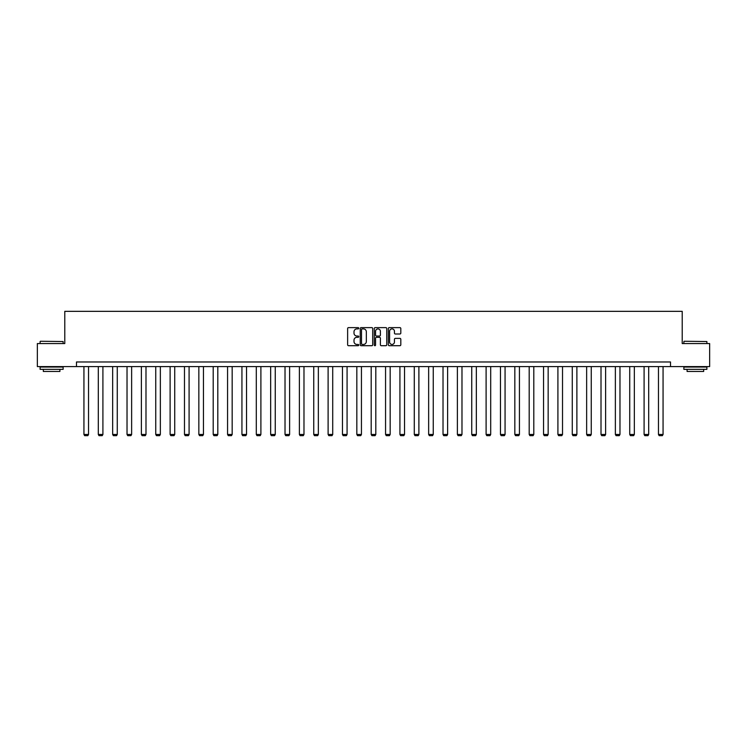 <?xml version="1.0" encoding="UTF-8"?>
<svg xmlns="http://www.w3.org/2000/svg" width="747" height="747" viewBox="0 0 747 747"><rect width="100%" height="100%" fill="white"/><g stroke="black" fill="none" stroke-linecap="round" stroke-linejoin="round"><path stroke-width="1.12" d="M358.765 328.26A0.635 0.635 0 0 0 358.14 327.625L348.532 327.625A0.906 0.906 0 0 0 347.635 328.531L347.635 344.797A0.906 0.906 0 0 0 348.532 345.702L358.14 345.702A0.635 0.635 0 0 0 358.765 345.067A0.635 0.635 0 0 0 358.14 344.432L356.898 344.432A2.895 2.895 0 0 1 354.003 341.547L354.003 340.184A2.895 2.895 0 0 1 356.898 337.299L358.14 337.299A0.635 0.635 0 0 0 358.765 336.664A0.635 0.635 0 0 0 358.14 336.029L356.898 336.029A2.895 2.895 0 0 1 354.003 333.134L354.003 331.78A2.895 2.895 0 0 1 356.898 328.895L358.14 328.895A0.635 0.635 0 0 0 358.765 328.26M399.916 333.993A0.906 0.906 0 0 0 400.812 333.097L400.812 328.531A0.906 0.906 0 0 0 399.916 327.625L389.243 327.625A0.906 0.906 0 0 0 388.347 328.531L388.347 344.797A0.906 0.906 0 0 0 389.243 345.702L399.916 345.702A0.906 0.906 0 0 0 400.812 344.797L400.812 339.287A0.906 0.906 0 0 0 399.916 338.382L395.35 338.382A0.906 0.906 0 0 0 394.444 339.287L394.444 342.014A2.418 2.418 0 0 1 392.026 344.432A2.418 2.418 0 0 1 389.607 342.014L389.607 331.304A2.418 2.418 0 0 1 392.026 328.895A2.418 2.418 0 0 1 394.444 331.304L394.444 333.097A0.906 0.906 0 0 0 395.35 333.993L399.916 333.993M76.483 366.581L37.35 366.581L37.35 343.564L64.784 343.564L64.784 311.34L682.216 311.34L682.216 343.564L709.65 343.564L709.65 366.581L670.517 366.581L670.517 361.978L76.483 361.978L76.483 366.581L670.517 366.581M372.706 328.531A0.906 0.906 0 0 0 371.81 327.625L361.137 327.625A0.906 0.906 0 0 0 360.241 328.531L360.241 344.797A0.906 0.906 0 0 0 361.137 345.702L371.81 345.702A0.906 0.906 0 0 0 372.706 344.797L372.706 328.531M375.19 327.625L385.863 327.625A0.906 0.906 0 0 1 386.759 328.531L386.759 344.797A0.906 0.906 0 0 1 385.863 345.702L381.297 345.702A0.906 0.906 0 0 1 380.391 344.797L380.391 338.195A0.906 0.906 0 0 0 379.485 337.299L376.46 337.299A0.906 0.906 0 0 0 375.554 338.195L375.554 345.067A0.635 0.635 0 0 1 374.919 345.702A0.635 0.635 0 0 1 374.294 345.067L374.294 328.531A0.906 0.906 0 0 1 375.19 327.625M362.136 328.895A0.635 0.635 0 0 0 361.501 329.52L361.501 343.797A0.635 0.635 0 0 0 362.136 344.432L363.444 344.432A2.895 2.895 0 0 0 366.338 341.547L366.338 331.78A2.895 2.895 0 0 0 363.444 328.895L362.136 328.895M380.391 331.351A2.418 2.418 0 0 0 377.973 328.932A2.418 2.418 0 0 0 375.554 331.351L375.554 335.123A0.906 0.906 0 0 0 376.46 336.029L379.485 336.029A0.906 0.906 0 0 0 380.391 335.123L380.391 331.351M88.538 366.581L88.538 434.465L83.935 434.465L83.935 366.581M88.538 434.465L87.847 435.66L84.626 435.66L83.935 434.465M40.385 341.267L63.131 341.538L40.385 341.267M51.618 369.345L40.114 369.345L40.114 367.048L63.131 367.048L63.131 369.345L51.618 369.345M59.909 369.345L59.909 371.464L43.335 371.464L43.335 369.345M684.149 341.267L706.886 341.538L684.149 341.267M695.382 369.345L683.869 369.345L683.869 367.048L706.886 367.048L706.886 369.345L695.382 369.345M703.665 369.345L703.665 371.464L687.091 371.464L687.091 369.345M102.909 366.581L102.909 434.465L98.305 434.465L98.305 366.581M102.909 434.465L102.218 435.66L98.987 435.66L98.305 434.465M117.27 366.581L117.27 434.465L112.666 434.465L112.666 366.581M117.27 434.465L116.579 435.66L113.357 435.66L112.666 434.465M131.631 366.581L131.631 434.465L127.027 434.465L127.027 366.581M131.631 434.465L130.94 435.66L127.718 435.66L127.027 434.465M145.992 366.581L145.992 434.465L141.388 434.465L141.388 366.581M145.992 434.465L145.301 435.66L142.079 435.66L141.388 434.465M160.353 366.581L160.353 434.465L155.75 434.465L155.75 366.581M160.353 434.465L159.662 435.66L156.44 435.66L155.75 434.465M174.723 366.581L174.723 434.465L170.12 434.465L170.12 366.581M174.723 434.465L174.032 435.66L170.811 435.66L170.12 434.465M189.084 366.581L189.084 434.465L184.481 434.465L184.481 366.581M189.084 434.465L188.393 435.66L185.172 435.66L184.481 434.465M203.445 366.581L203.445 434.465L198.842 434.465L198.842 366.581M203.445 434.465L202.754 435.66L199.533 435.66L198.842 434.465M217.807 366.581L217.807 434.465L213.203 434.465L213.203 366.581M217.807 434.465L217.116 435.66L213.894 435.66L213.203 434.465M232.168 366.581L232.168 434.465L227.564 434.465L227.564 366.581M232.168 434.465L231.477 435.66L228.255 435.66L227.564 434.465M246.538 366.581L246.538 434.465L241.935 434.465L241.935 366.581M246.538 434.465L245.847 435.66L242.626 435.66L241.935 434.465M260.899 366.581L260.899 434.465L256.296 434.465L256.296 366.581M260.899 434.465L260.208 435.66L256.987 435.66L256.296 434.465M275.26 366.581L275.26 434.465L270.657 434.465L270.657 366.581M275.26 434.465L274.569 435.66L271.348 435.66L270.657 434.465M289.621 366.581L289.621 434.465L285.018 434.465L285.018 366.581M289.621 434.465L288.93 435.66L285.709 435.66L285.018 434.465M303.982 366.581L303.982 434.465L299.379 434.465L299.379 366.581M303.982 434.465L303.301 435.66L300.07 435.66L299.379 434.465M318.353 366.581L318.353 434.465L313.749 434.465L313.749 366.581M318.353 434.465L317.662 435.66L314.44 435.66L313.749 434.465M332.714 366.581L332.714 434.465L328.11 434.465L328.11 366.581M332.714 434.465L332.023 435.66L328.801 435.66L328.11 434.465M347.075 366.581L347.075 434.465L342.471 434.465L342.471 366.581M347.075 434.465L346.384 435.66L343.162 435.66L342.471 434.465M361.436 366.581L361.436 434.465L356.833 434.465L356.833 366.581M361.436 434.465L360.745 435.66L357.524 435.66L356.833 434.465M375.806 366.581L375.806 434.465L371.194 434.465L371.194 366.581M375.806 434.465L375.115 435.66L371.885 435.66L371.194 434.465M390.167 366.581L390.167 434.465L385.564 434.465L385.564 366.581M390.167 434.465L389.476 435.66L386.255 435.66L385.564 434.465M404.529 366.581L404.529 434.465L399.925 434.465L399.925 366.581M404.529 434.465L403.838 435.66L400.616 435.66L399.925 434.465M418.89 366.581L418.89 434.465L414.286 434.465L414.286 366.581M418.89 434.465L418.199 435.66L414.977 435.66L414.286 434.465M433.251 366.581L433.251 434.465L428.647 434.465L428.647 366.581M433.251 434.465L432.56 435.66L429.338 435.66L428.647 434.465M447.621 366.581L447.621 434.465L443.018 434.465L443.018 366.581M447.621 434.465L446.93 435.66L443.699 435.66L443.018 434.465M461.982 366.581L461.982 434.465L457.379 434.465L457.379 366.581M461.982 434.465L461.291 435.66L458.07 435.66L457.379 434.465M476.343 366.581L476.343 434.465L471.74 434.465L471.74 366.581M476.343 434.465L475.652 435.66L472.431 435.66L471.74 434.465M490.704 366.581L490.704 434.465L486.101 434.465L486.101 366.581M490.704 434.465L490.013 435.66L486.792 435.66L486.101 434.465M505.065 366.581L505.065 434.465L500.462 434.465L500.462 366.581M505.065 434.465L504.374 435.66L501.153 435.66L500.462 434.465M519.436 366.581L519.436 434.465L514.832 434.465L514.832 366.581M519.436 434.465L518.745 435.66L515.523 435.66L514.832 434.465M533.797 366.581L533.797 434.465L529.193 434.465L529.193 366.581M533.797 434.465L533.106 435.66L529.884 435.66L529.193 434.465M548.158 366.581L548.158 434.465L543.555 434.465L543.555 366.581M548.158 434.465L547.467 435.66L544.246 435.66L543.555 434.465M562.519 366.581L562.519 434.465L557.916 434.465L557.916 366.581M562.519 434.465L561.828 435.66L558.607 435.66L557.916 434.465M576.88 366.581L576.88 434.465L572.277 434.465L572.277 366.581M576.88 434.465L576.189 435.66L572.968 435.66L572.277 434.465M591.25 366.581L591.25 434.465L586.647 434.465L586.647 366.581M591.25 434.465L590.56 435.66L587.338 435.66L586.647 434.465M605.612 366.581L605.612 434.465L601.008 434.465L601.008 366.581M605.612 434.465L604.921 435.66L601.699 435.66L601.008 434.465M619.973 366.581L619.973 434.465L615.369 434.465L615.369 366.581M619.973 434.465L619.282 435.66L616.06 435.66L615.369 434.465M634.334 366.581L634.334 434.465L629.73 434.465L629.73 366.581M634.334 434.465L633.643 435.66L630.421 435.66L629.73 434.465M648.695 366.581L648.695 434.465L644.091 434.465L644.091 366.581M648.695 434.465L648.013 435.66L644.782 435.66L644.091 434.465M663.065 366.581L663.065 434.465L658.462 434.465L658.462 366.581M663.065 434.465L662.374 435.66L659.153 435.66L658.462 434.465M40.114 343.564L40.114 341.538M45.362 367.048L45.362 366.581M57.883 367.048L57.883 366.581M63.131 343.564L63.131 341.538M683.869 343.564L683.869 341.538M689.117 367.048L689.117 366.581M701.638 367.048L701.638 366.581M706.886 343.564L706.886 341.538"/></g></svg>
